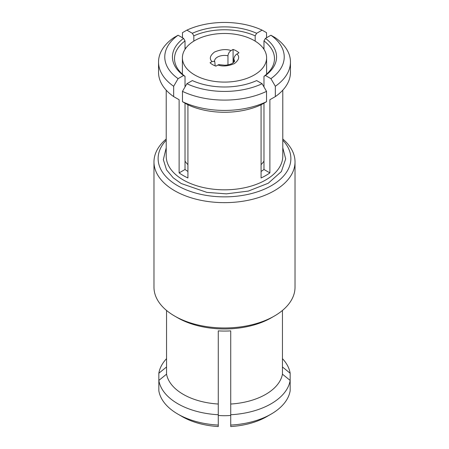 <?xml version="1.0" encoding="UTF-8"?>
<svg xmlns="http://www.w3.org/2000/svg" width="449" height="449" viewBox="0 0 449 449"><rect width="100%" height="100%" fill="white"/><g stroke="black" fill="none" stroke-linecap="round" stroke-linejoin="round"><path stroke-width="0.67" d="M282.78 139.01A70.521 40.713 180 0 1 295.021 161.932A70.521 40.713 180 0 1 251.485 199.547A70.521 40.713 180 0 1 174.633 190.724A70.521 40.713 180 0 1 153.979 161.932A70.521 40.713 180 0 1 166.22 139.01M153.979 161.932L153.979 287.253A70.521 40.713 0 0 0 174.633 316.04L174.633 316.04A70.521 40.713 0 0 0 274.367 316.04A70.521 40.713 0 0 0 295.021 287.253L295.021 161.932M282.78 140.211A66.373 38.317 180 0 1 264.248 189.237A66.373 38.317 180 0 1 177.568 185.645A66.373 38.317 180 0 1 166.22 140.211M177.568 317.735L174.633 316.04L177.568 317.735A66.373 38.317 0 0 0 271.432 317.735L274.367 316.04M263.973 49.323L263.973 40.921L265.449 38.378L270.91 35.224A59.734 34.489 180 0 1 270.91 78.648L275.332 86.281L275.332 96.614L269.877 99.729L269.877 172.893A58.28 33.647 180 0 1 261.077 177.972L261.077 104.813A58.28 33.647 180 0 1 187.923 104.813L187.923 177.972A58.28 33.647 180 0 1 183.287 175.565A58.28 33.647 180 0 1 179.123 172.893L179.123 99.729L173.668 96.614A65.958 38.081 180 0 1 158.542 72.351L158.542 62.018A65.958 38.081 180 0 1 173.668 37.75L178.09 35.224L183.551 38.378L185.027 40.921L185.027 49.323M166.551 310.455L166.551 374.169A58.28 33.647 0 0 0 183.287 394.368A58.28 33.647 0 0 0 218.276 404.033L218.276 330.874A58.28 33.647 0 0 0 230.724 330.874L230.724 404.033A58.28 33.647 0 0 0 282.449 374.169L282.449 310.455M187.923 171.445A49.985 28.859 180 0 1 185.027 169.481L179.123 172.893M186.891 83.733L192.352 80.579A52.062 30.055 0 0 0 256.648 80.579L262.109 83.733A59.734 34.489 180 0 1 186.891 83.733L182.468 91.366L182.468 101.693L187.923 104.813M261.077 104.813L266.532 101.693A65.958 38.081 180 0 1 182.468 101.693M266.532 101.693L266.532 91.366L262.109 83.733M269.877 172.893L263.973 169.481A49.985 28.859 180 0 1 261.077 171.445M270.91 78.648L265.449 75.499L263.973 76.336L263.973 86.943M263.973 169.481L263.973 103.158M270.91 35.224L275.332 37.75A65.958 38.081 180 0 1 290.458 62.018L290.458 72.351A65.958 38.081 180 0 1 275.332 96.614M193.828 41.128L193.828 35.841L192.352 33.293L186.891 30.145A59.734 34.489 180 0 1 262.109 30.145L266.532 32.67L266.532 37.75M262.109 30.145L256.648 33.293L255.172 35.841L255.172 41.128M263.973 47.42L263.378 48.447M185.622 48.447L185.027 47.42M182.468 37.75L182.468 32.67L186.891 30.145M185.027 86.943L185.027 76.336L183.551 75.499L178.09 78.648A59.734 34.489 180 0 1 178.09 35.224M173.668 96.614L173.668 86.281L178.09 78.648M185.027 103.158L185.027 169.481M282.449 366.979L290.161 373.248L290.161 380.432L282.449 374.169M290.161 390.765L290.161 380.432A65.958 38.081 0 0 1 230.724 414.747L230.724 426.55A59.734 34.489 0 0 0 266.74 416.638L271.14 414.096A65.958 38.081 0 0 0 290.161 390.765M230.724 404.033L230.724 419.192M166.551 374.169L158.839 380.432L158.839 390.765A65.958 38.081 0 0 0 177.86 414.096L182.26 416.638A59.734 34.489 0 0 0 218.276 426.55L218.276 404.033M158.839 380.432A65.958 38.081 0 0 0 177.86 403.763A65.958 38.081 0 0 0 218.276 414.747M282.449 358.656A65.958 38.081 180 0 1 290.161 373.248M158.839 383.575L158.839 373.248L166.551 366.979M166.551 358.656A65.958 38.081 0 0 0 158.839 373.248M263.973 40.921A49.985 28.859 180 0 1 274.485 58.628A49.985 28.859 180 0 1 263.973 76.336M266.532 91.366A65.958 38.081 180 0 1 182.468 91.366M290.458 62.018A65.958 38.081 180 0 1 275.332 86.281M185.027 76.336A49.985 28.859 180 0 1 174.515 58.628A49.985 28.859 180 0 1 185.027 40.921M193.828 35.841A49.985 28.859 180 0 1 255.172 35.841M173.668 86.281A65.958 38.081 180 0 1 158.542 62.018M230.724 425.08A65.958 38.081 0 0 0 271.14 414.096M182.26 416.638L177.86 414.096A65.958 38.081 0 0 0 218.276 425.08M263.973 161.084A42.105 24.308 180 0 1 261.077 164.66M265.449 75.499A52.062 30.055 0 0 0 265.449 38.378M187.923 164.66A42.105 24.308 180 0 1 185.027 161.084M256.648 33.293A52.062 30.055 0 0 0 192.352 33.293M183.551 38.378A52.062 30.055 0 0 0 183.551 75.499M254.274 40.595A42.105 24.308 180 0 1 266.605 57.786A42.105 24.308 180 0 1 240.613 80.242A42.105 24.308 180 0 1 194.726 74.972A42.105 24.308 180 0 1 182.395 57.786A42.105 24.308 180 0 1 208.387 35.325A42.105 24.308 180 0 1 254.274 40.595M218.276 415.443A42.105 24.308 0 0 0 230.724 415.443M231.1 50.585C226.313 48.902 220.785 49.384 214.527 52.028C209.947 55.642 209.116 58.83 212.035 61.592L214.061 61.244L214.807 61.822L214.543 61.171A9.957 5.747 180 0 1 227.969 55.783C228.204 53.549 229.248 51.82 231.1 50.585L233.076 49.446A16.798 9.698 180 0 1 238.947 52.83L236.965 53.975C235.119 55.199 234.075 56.933 233.834 59.167L233.834 62.254M233.834 59.167A9.957 5.747 180 0 1 234.457 61.171C235.007 61.075 234.266 61.833 232.223 63.432C228.951 65.111 224.983 65.262 224.32 65.167L218.764 64.617L215.924 66.121A16.798 9.698 180 0 1 212.618 64.645A16.798 9.698 180 0 1 210.053 62.737L212.035 61.592M214.807 61.822L215.166 65.851M227.969 55.783L227.969 64.864M233.076 49.446L233.076 62.899M166.22 147.794L163.341 159.614L166.545 169.879L173.219 177.821L181.233 183.529L206.888 192.38L226.369 193.856L248.314 191.089L268.272 183.226L281.388 171.552L285.682 158.907L282.78 147.794M166.22 90.176L166.22 156.179A58.28 33.647 0 0 0 183.287 179.97A58.28 33.647 0 0 0 246.804 187.261A58.28 33.647 0 0 0 282.78 156.179L282.78 90.176M217.9 64.982C222.687 66.665 228.215 66.188 234.473 63.539C239.053 59.93 239.884 56.737 236.965 53.975M266.605 74.186L266.605 57.786M182.395 74.186L182.395 57.786"/></g></svg>

